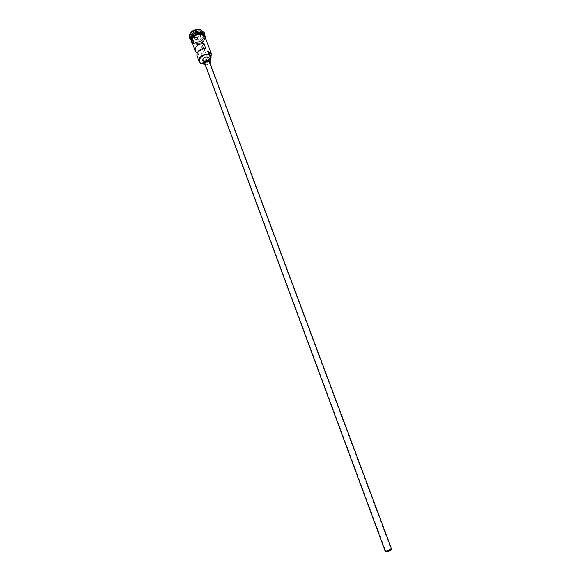<?xml version="1.0" encoding="UTF-8"?>
<svg xmlns="http://www.w3.org/2000/svg" width="581" height="581" viewBox="0 0 581 581"><rect width="100%" height="100%" fill="white"/><g stroke="black" fill="none" stroke-linecap="round" stroke-linejoin="round"><path stroke-width="0.44" stroke-dasharray="2.9 2.18" d="M202.319 48.651L203.51 51.847L201.68 53.997L202.006 54.44L200.227 49.632L200.99 49.944C202.871 49.872 203.8 49.138 203.778 47.744L202.696 46.988L201.723 47.039M204.882 63.859L206.197 64.752C208.477 64.651 209.61 63.765 209.588 62.109M205.398 65.239L210.104 63.482M202.747 60.482L204.497 61.68C207.526 61.55 209.029 60.373 209.007 58.158M204.752 36.24C204.861 41.011 201.73 43.51 195.369 43.735L191.643 41.113C191.563 36.342 194.715 33.858 201.091 33.654L204.752 36.24L204.171 34.744C204.243 39.523 201.113 41.999 194.802 42.202L191.105 39.631M204.309 35.063C204.418 39.842 201.295 42.34 194.933 42.558L191.105 39.595M203.735 33.531L203.648 36.283C201.789 39.69 198.695 41.273 194.374 41.033L192.507 40.43L190.648 38.397M204.418 34.969L204.185 35.731C202.108 39.537 198.651 41.302 193.822 41.033L191.069 39.929M197.141 52.915L198.121 53.292L199.886 58.093L196.988 55.696M204.977 36.828C205.078 41.6 201.956 44.098 195.586 44.323L191.861 41.709M202.863 64.07L201.745 61.041L202.159 61.078C206.052 61.201 208.942 59.778 210.816 56.807M204.054 32.064C204.185 37.409 200.706 40.205 193.611 40.445L189.442 37.496M205.659 48.15L203.51 51.847M203.946 63.736L205.79 63.147L204.665 60.119L202.159 61.078M207.802 51.542L208.114 52.37M204.665 60.119C208.55 59.008 210.293 57.091 209.894 54.353M200.336 35.419L200.002 32.572L196.422 31.977L193.182 34.25L193.546 37.097L197.119 37.671L200.336 35.419L197.17 37.642L193.931 37.119L193.604 34.54L196.538 32.478L199.791 33.015L200.881 37.714L197.961 39.755L197.119 37.671M210.852 56.909C208.724 59.908 205.689 61.288 201.745 61.041M207.744 51.527L207.606 51.019M205.79 63.147L210.031 60.889M200.227 49.632L198.121 53.292M202.006 54.44L199.886 58.093M197.961 39.755L194.715 39.239L193.546 37.097M194.715 39.239L194.388 36.661L193.182 34.25M194.388 36.661L197.329 34.599L200.583 35.136L200.002 32.572M200.583 35.136L200.881 37.714M197.329 34.599L196.422 31.977M191.207 37.489L191.28 39.639L194.918 42.21C201.128 41.992 204.178 39.552 204.069 34.882L202.718 33.211M200.532 32.471L204.113 35.005C204.221 39.668 201.171 42.108 194.962 42.326L191.178 39.232M192.115 42.398L195.557 44.388C201.404 44.33 204.628 42.043 205.238 37.525M195.339 43.793C187.213 42.827 193.219 32.042 201.128 33.596C209.225 34.7 203.089 45.303 195.339 43.793M203.778 47.744L391.238 549.691M194.853 42.159C200.416 43.619 206.073 36.349 204.069 34.882L204.113 35.005C204.505 34.395 203.335 33.567 200.598 32.521C194.686 31.171 189.355 38.404 191.323 39.755L191.28 39.639C190.938 40.321 192.129 41.157 194.853 42.159M192.507 40.43L191.745 40.358M191.643 41.113L191.214 39.929M192.398 43.176L195.441 44.497C200.765 44.614 204.127 42.544 205.529 38.295M203.648 36.283L204.185 35.731M208.971 54.883L207.838 51.84M201.68 53.997L385.973 551.652"/><path stroke-width="0.87" d="M208.746 54.055L208.702 54.534C202.573 53.35 196.138 60.903 201.062 63.402L203.27 64.106L200.735 63.358L199.123 61.513C199.087 56.807 202.297 54.316 208.746 54.055L207.606 51.019L211.281 53.546L210.852 56.909M387.062 551.616C389.401 550.948 390.795 550.309 391.238 549.691L390.163 549.72C387.81 550.389 386.416 551.028 385.973 551.652L387.062 551.616M390.476 549.524C387.658 550.33 385.98 551.1 385.443 551.841L386.75 551.812C389.56 551.006 391.231 550.236 391.768 549.495L390.476 549.524M391.768 549.495L209.588 62.109L208.288 61.223C206.008 61.317 204.875 62.203 204.882 63.859L385.443 551.841M210.104 63.482L210.373 61.811L208.637 60.627C205.594 60.765 204.084 61.935 204.098 64.142L205.398 65.239M210.373 61.811L209.007 58.158L207.272 56.967C204.236 57.098 202.725 58.267 202.747 60.482L204.098 64.142M191.105 39.631L191.084 39.581C190.996 34.802 194.141 32.318 200.518 32.115L204.2 34.766L200.648 32.471C194.555 32.58 191.374 34.954 191.105 39.595M191.084 39.581L190.648 38.397C190.561 33.618 193.705 31.134 200.075 30.938L203.735 33.531L204.178 34.707M191.069 39.929L189.66 38.085C189.566 32.739 193.074 29.965 200.191 29.747L204.272 32.645L204.418 34.969M199.123 61.513L196.988 55.696C196.748 51.382 199.639 48.869 205.659 48.15L203.851 43.335C197.852 44.04 194.976 46.56 195.223 50.881L197.141 52.915M195.223 50.881L191.861 41.709C191.781 36.937 194.933 34.446 201.316 34.243L204.977 36.828L211.281 53.546M189.66 38.085L189.442 37.496C189.348 32.151 192.856 29.37 199.966 29.159L204.272 32.645M203.851 43.335L201.723 47.039L202.319 48.651M210.816 56.807L211.041 56.27C211.68 53.837 210.598 52.261 207.802 51.542M208.114 52.37L209.894 54.353L211.034 57.381L208.819 53.045M208.884 54.563L209.959 56.074M203.946 63.736L203.27 64.106M210.031 60.889L211.034 57.381M202.718 33.211L200.489 32.354C195.899 32.151 192.805 33.865 191.207 37.489M191.178 39.232C191.628 34.787 194.744 32.536 200.532 32.471M205.238 37.525C204.904 35.739 203.604 34.628 201.346 34.185C195.993 33.073 189.5 38.891 192.115 42.398M201.244 33.473C194.882 32.202 188.012 39.748 192.398 43.176M201.346 33.495C204.345 34.235 205.739 35.833 205.529 38.295"/></g></svg>
